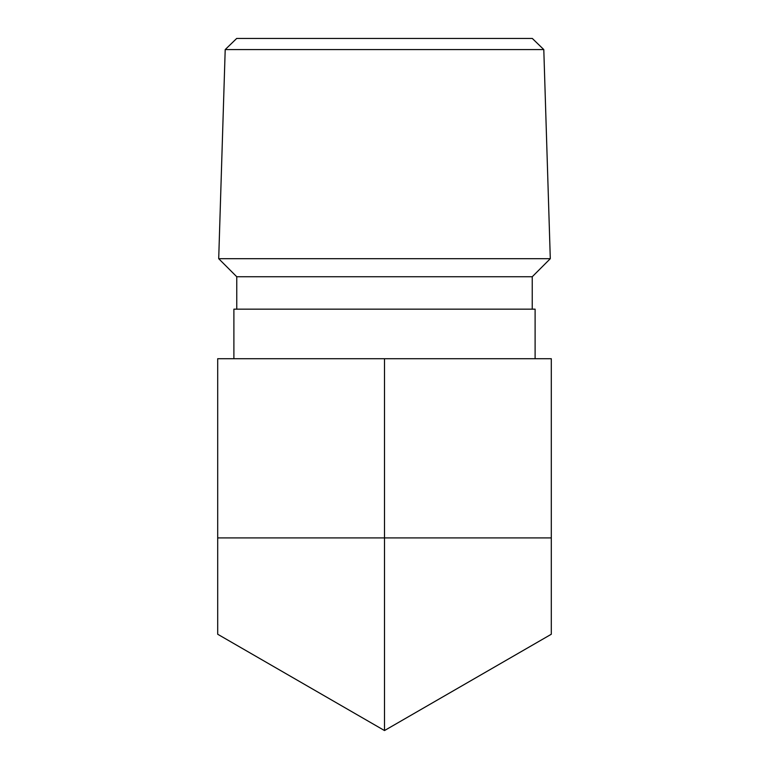 <?xml version="1.0" encoding="UTF-8"?>
<svg xmlns="http://www.w3.org/2000/svg" width="769" height="769" viewBox="0 0 769 769"><rect width="100%" height="100%" fill="white"/><g stroke="black" fill="none" stroke-linecap="round" stroke-linejoin="round"><path stroke-width="1.15" d="M384.5 358.719L551.306 358.719L551.306 634.242L384.5 730.55L217.694 634.242L217.694 358.719L384.5 358.719L384.5 730.55M535.109 358.719L535.109 309.157L233.891 309.157L233.891 358.719M543.798 49.581L532.311 38.45L236.689 38.45L225.202 49.581L218.704 258.692L550.296 258.692L543.798 49.581L225.202 49.581M550.296 258.692L532.244 276.744L236.756 276.744L218.704 258.692M551.306 537.916L217.694 537.916M236.756 276.744L236.756 309.157M532.244 276.744L532.244 309.157"/></g></svg>
